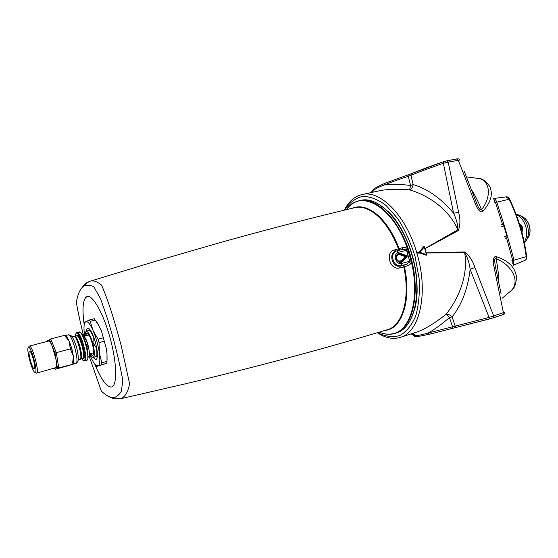 <?xml version="1.0" encoding="UTF-8"?>
<svg xmlns="http://www.w3.org/2000/svg" width="558" height="558" viewBox="0 0 558 558"><rect width="100%" height="100%" fill="white"/><g stroke="black" fill="none" stroke-linecap="round" stroke-linejoin="round"><path stroke-width="0.84" d="M84.181 324.896L84.656 322.378L89.113 320.048L90.236 321.366L93.047 330.503L98.082 339.187L99.045 342.612L99.345 353.054L101.807 362.798L101.591 364.737L96.548 366.494L106.759 363.286L106.99 361.347L107.003 353.786L106.271 348.311L101.437 331.006L97.127 322.482M107.073 359.791L107.003 353.786M84.209 324.721C81.907 307.946 82.947 298.53 87.313 296.465M111.663 386.987C106.85 387.392 101.228 379.768 94.804 364.102M106.271 348.311L101.437 331.006M99.289 326.179L94.302 318.716L89.113 320.048M90.236 321.366L95.439 320.027M103.335 337.778L98.082 339.187M73.21 363.872L69.952 365.176M48.413 341.133L48.553 341.077C49.523 340.966 50.799 342.821 52.403 346.637L56.149 360.14L57.279 367.206L58.743 367.903L72.721 364.248M72.052 349.65L73.37 355.969L73.823 361.305L72.7 362.309L72.952 363.969L73.97 362.261L73.851 361.458M72.575 364.116L72.986 363.955M66.779 336.446L64.958 335.219L65.579 336.697L67.093 337.088M48.483 341.091L49.815 340.31L55.005 353.019L70.643 348.771L70.894 350.452L73.37 355.969L72.7 362.309M67.093 337.199L69.359 341.545L70.008 347.264L70.643 348.771L71.891 348.499L72.031 349.468M65.579 336.697L69.359 341.545L71.452 347.46M71.529 347.753L70.008 347.264M70.894 350.452L72.038 349.468M55.005 353.019L56.149 360.14C56.832 364.695 56.721 367.255 55.814 367.82L54.377 368.42L55.591 369.194L69.59 365.323M49.815 340.31L50.708 338.936L64.958 335.219M46.97 341.489L47.646 340.729M57.279 367.206L36.612 373.128C39.841 373.03 32.19 344.565 29.337 346.099L28.849 346.727M29.428 351.101L29.497 351.073C31.353 350.082 36.354 368.671 34.254 368.754C32.434 369.682 27.523 351.756 29.428 351.101M35.865 372.835L36.612 373.128M28.423 347.474C30.983 345.186 38.53 373.448 35.077 372.395C32.336 372.584 25.919 348.715 28.381 347.501L28.423 347.474M522.002 232.672L522.63 227.239L519.163 223.005M519.644 224.518C521.57 226.339 522.204 228.515 521.563 231.04M504 224.574L496.746 202.059C495.992 200.043 494.89 198.892 493.432 198.592M513.186 265.113L514.03 260.223L507.731 237.129M507.452 236.146L504.299 225.558M525.064 260.335C526.438 259.414 526.975 258.187 526.675 256.659L526.166 256.617C526.431 258.528 526.048 259.77 525.029 260.349L513.234 265.273L525.029 260.349M526.675 256.645C524.074 236.508 518.354 217.292 509.517 199.004L509.084 199.227C517.88 217.446 523.578 236.578 526.166 256.617L512.725 260.544M506.12 196.89L509.084 199.227L495.49 202.505M502.584 224.539L495.511 202.575L493.774 199.764M512.788 263.774L512.69 260.398L506.552 237.875L507.306 237.631L503.469 224.407L501.196 224.741M93.36 357.399C94.7 359.296 95.76 359.861 96.548 359.108C98.027 356.625 97.629 350.975 95.362 342.159C92.942 334.054 90.563 329.387 88.227 328.167C87.167 327.902 86.532 328.927 86.323 331.236L86.218 331.34M90.005 353.814C91.177 356.053 92.196 357.218 93.053 357.322L97.385 356.381M89.524 353.946L90.598 356.583C92.447 360.845 94.197 363.718 95.85 365.197L97.971 365.929C99.84 364.981 100.301 360.691 99.345 353.054C98.166 345.109 96.067 337.597 93.047 330.503C90.012 323.842 87.543 320.913 85.632 321.701L84.572 323.242C83.805 325.635 83.798 329.52 84.544 334.891L84.739 336.153M96.548 366.494L94.532 363.76M99.045 342.612L104.29 341.196M106.99 361.347L101.807 362.798M101.591 364.737L106.759 363.286M97.399 356.185L96.646 356.395C97.071 354.504 96.939 351.61 96.255 347.718L96.646 347.613M93.507 357.441L96.646 356.395M93.702 337.025L93.305 337.137C91.903 333.579 90.577 331.243 89.315 330.12L90.166 329.897M86.755 346.588L88.45 346.776L86.902 347.195M88.889 335.058L83.533 336.467C84.858 336.627 86.302 339.292 87.871 344.467L88.436 346.769C89.705 352.823 89.705 356.255 88.436 357.071L88.101 357.162M81.893 334.082L82.668 334.026L83.212 336.418M82.668 334.026L81.977 334.207M88.185 346.671L87.669 344.558C86.26 339.92 84.962 337.527 83.777 337.381L83.679 337.409M92.823 353.04L93.604 353.451M88.52 334.528L88.045 335.281M85.939 335.839C86.051 334.061 86.483 333.259 87.25 333.44C90.368 333.768 95.592 353.186 93.06 355.034C92.489 355.572 91.707 355.097 90.717 353.619M93.053 357.322C94.972 356.464 94.853 351.686 92.691 342.996C90.236 334.988 88.038 331.145 86.099 331.459C85.409 331.982 85.116 333.503 85.221 336.028M96.255 347.718L93.005 342.905L93.305 337.137M89.315 330.12L86.099 331.459M344.565 210.094C349.301 202.875 355.216 198.313 362.295 196.416C369.877 196.29 377.78 199.29 386.01 205.407L397.694 218.513C404.899 229.75 410.709 242.514 415.138 256.82L419.093 278.372C419.902 292.518 418.786 305.031 415.731 315.912C411.685 325.328 406.35 331.891 399.73 335.588C392.651 337.499 385.25 336.516 377.529 332.645M414.392 310.004C423.271 281.748 409.67 231.179 387.81 211.196M505.206 238.245L506.552 237.875M503.874 226.074L501.691 226.415M419.072 252.286L423.578 246.755M426.033 255.152L419.33 252.753L419.142 252.118L419.386 252.732L419.853 252.244L419.197 252.097L423.78 246.615L424.408 246.803L423.85 246.559M426.424 255.166L426.479 254.574L426.284 255.152L419.184 252.648M426.717 254.664L426.103 255.208L419.267 252.76L419.1 252.146L423.613 246.685L424.408 246.803M419.623 251.512L416.868 253.088C406.217 215.479 380.04 189.483 361.8 194.609C354.888 196.29 349.343 200.943 345.165 208.573L344.349 210.15M380.605 190.529L380.793 190.487C388.598 189.106 398.189 188.897 409.565 189.859C426.821 194.763 448.576 208.315 457.881 229.784L424.924 248.554M419.979 253.011L416.868 253.088C428.949 292.692 419.707 332.554 400.219 337.395C393.397 339.417 386.262 338.176 378.812 333.663L377.32 332.714M456.528 159.002L458.264 160.195L475.158 203.356C476.574 207.088 479.915 213.874 482.928 211.245C490.356 202.735 492.853 195.133 490.412 188.444C490.642 186.316 483.528 178.448 480.026 178.706M424.973 248.722L458.327 230.566C460.336 225.104 460.441 219.015 458.634 212.312L448.193 162.12L459.855 160.041M420.139 253.067L416.868 253.088L419.525 251.637M417.649 336.593L429.583 334.221L493.021 317.955L493.656 315.933L474.928 267.463C472.786 260.816 469.355 255.641 464.64 251.937L426.173 252.809M512.049 289.811C516.178 286.952 517.14 276.252 515.85 274.097C513.981 266.264 507.494 260.46 496.39 256.666C492.344 255.808 493.216 263.271 494.067 267.17L503.414 312.689L488.913 317.495L428.091 333.028C422.427 334.702 418.326 335.532 415.787 335.504L413.492 335.295M417.475 336.614L412.85 333.349M453.075 328.195L429.583 334.221L428.091 333.028C434.605 329.443 441.713 324.296 449.42 317.586L453.061 328.202L456.549 327.302M464.64 251.937L464.688 252.837C468.601 276.126 457.762 299.82 446.093 314.245C448.13 314.035 450.139 314.907 452.106 316.881L455.168 326.053L456.618 327.288L489.715 318.932L470.15 269.347C467.82 288.772 461.815 304.619 452.106 316.881L449.42 317.586L446.093 314.245C435.226 322.845 425.845 328.655 417.97 331.675L417.97 331.675M493.119 317.921L502.716 314.719L503.414 312.689L504.913 312.215M474.928 267.463L470.15 269.347C469.327 262.839 467.506 257.336 464.688 252.837L426.221 252.976M501.028 293.466L495.553 267.219L494.067 267.17M456.73 158.932L446.707 160.837L448.193 162.12L443.359 163.292L453.584 213.24L458.634 212.312M446.512 160.899L443.268 161.785L443.359 163.292C431.097 167.47 420.272 171.501 410.876 175.372L408.247 176.321L410.618 185.507L413.22 184.586L410.876 175.372L411.351 173.691C420.599 169.862 431.236 165.893 443.261 161.785L446.512 160.899M371.74 192.426L373.435 190.571L374.188 188.813M372.653 192.231L373.435 190.571C375.415 188.73 379.175 186.825 384.713 184.858L385.236 183.184L408.003 174.898L408.247 176.321C399.123 179.251 391.284 182.096 384.713 184.858M385.243 183.177L411.225 173.761M475.158 203.356L476.462 202.77L464.361 171.606M453.584 213.247C441.183 198.474 427.735 188.918 413.22 184.586C412.641 187.314 411.42 189.071 409.565 189.859L410.618 185.507C400.595 184.154 391.96 183.938 384.713 184.851M453.584 213.24C456.409 219.085 457.839 224.602 457.881 229.784L458.327 230.566M495.539 267.156L495.455 266.745C494.848 263.446 493.935 256.833 496.069 258.752L496.39 256.666M498.803 282.746C498.789 275.805 497.882 267.805 496.076 258.752C511.902 264.701 520.558 281.434 511.205 290.592L502.047 298.335M482.928 211.245L481.519 209.655C480.152 210.352 478.541 208.253 476.685 203.349L476.462 202.784M466.418 176.886L479.064 178.532C490.496 180.994 491.465 197.434 481.519 209.655C478.255 201.55 474.858 194.847 471.336 189.539M83.7 336.425L79.738 319.594C78.476 312.752 75.721 303.022 76.837 299.834C78.183 293.389 80.31 288.939 83.24 286.491C86.232 284.796 89.74 284.852 93.779 286.645L100.607 298.851L107.352 318.381C113.846 339.173 119 359.826 122.823 380.333L121.372 391.291C118.931 395.252 116.036 397.408 112.702 397.763C109.152 397.08 105.364 394.869 101.34 391.123L89.147 356.13M94.734 364.011C101.151 379.698 106.773 387.364 111.6 387.001C117.333 385.683 117.02 363.46 110.344 338.804C103.746 314.126 92.872 294.75 87.25 296.479L86.295 296.912C82.751 300.211 82.047 309.516 84.195 324.833M399.57 250.151L399.158 248.652L394.492 249.97C384.588 252.063 390.084 270.972 399.73 267.896L404.431 266.689L403.908 264.994L403.727 266.801L404.41 266.605M113.553 397.749L120.172 398.851C124.873 397.429 128.012 392.372 129.589 383.667L121.323 346.127C115.276 323.71 109.919 305.066 101.647 285.159C96.785 281.344 92.865 280.067 89.894 281.323L87.09 282.753L84.509 285.682M407.535 255.878L400.895 253.576L400.588 254.106L406.538 256.171L402.569 260.886L403.106 261.151L407.535 255.878L406.168 256.289L400.288 254.253L397.973 254.364M405.164 256.582L401.711 260.684L402.569 260.886L400.763 261.918C396.361 260.684 395.441 258.166 397.987 254.357L400.588 254.106L399.981 254.783L405.164 256.582L406.168 256.289L402.248 260.949L400.658 261.932M409.307 259.707L409.851 261.221L411.106 260.746L408.379 251.414L406.97 251.735L409.307 259.707L410.674 259.24L407.48 248.749C406.015 247.431 404.299 247.089 402.325 247.724L399.158 248.652C393.802 234.827 387.078 224.037 378.987 216.267C369.333 207.576 360.461 204.898 352.37 208.232M399.179 248.735L398.496 248.924L399.354 250.207M385.236 330.343C401.844 329.283 411.853 300.12 404.431 266.689L407.591 265.713L406.698 264.122L400.225 265.999C392.797 268.391 388.082 253.485 395.489 251.323L395.503 251.316M407.591 265.713C409.586 265.148 410.841 263.906 411.351 261.981L409.879 261.876L406.698 264.122L400.225 265.999L399.73 267.896M402.416 249.405L402.325 247.724M397.087 250.807L402.534 249.37L406.287 249.607L407.48 248.749C393.076 206.202 360.349 188.353 346.316 209.675C349.817 204.932 354.142 201.933 359.268 200.699C376.81 196.13 401.46 221.777 411.072 257.915C420.885 294.003 412.432 328.55 394.966 333.398L393.264 333.844M402.52 249.377L397.045 250.814L398.524 252.307L407.933 249.914M379.259 332.136C383.897 334.096 388.375 334.64 392.679 333.754C410.402 331.02 420.23 297.972 411.351 261.981L411.106 260.746M395.489 251.323L396.605 250.947C388.842 253.22 393.634 268.091 401.328 265.58L401.767 263.411L409.851 261.221L409.879 261.876M406.287 249.607L406.97 251.735M86.023 283.206L83.24 286.491M55.591 369.194L58.743 367.903L56.302 352.621L50.708 338.936M73.489 336.202L73.621 336.146C76.753 334.654 83.365 359.247 79.906 359.526L80.75 358.731C82.786 356.109 77.827 337.66 74.744 336.411L76.704 335.881C79.738 334.444 86.051 357.929 82.71 358.208L82.626 358.236M80.75 358.738C83.819 357.999 77.771 335.504 74.744 336.404L71.947 336.586M82.465 358.278C87.697 362.749 80.575 333.007 76.948 335.295L76.453 335.944M75.456 336.209C77.325 319.455 91.491 372.109 81.461 358.55M81.433 358.564C84.983 362.833 83.554 360.287 84.572 360.97C88.841 360.621 80.798 330.72 76.927 332.561C76.244 332.338 75.742 333.558 75.421 336.216M76.927 332.561L78.978 332.031C82.884 330.176 90.919 360.043 86.609 360.398L84.572 360.97M68.167 334.849C71.891 333.042 79.968 363.084 75.839 363.384L77.66 361.856C77.98 360.935 79.466 359.617 76.516 347.027C72.442 335.058 70.88 335.776 70.427 335.212L68.167 334.849L66.109 335.386M524.213 242.019C526.905 237.868 527.415 232.665 525.741 226.402C523.767 220.368 520.593 216.448 516.234 214.628M526.606 239.842L527.833 238.008C530.107 234.779 530.574 230.649 529.242 225.613C527.756 221.066 525.371 218.052 522.065 216.56L520.084 215.59M524.346 242.653L525.817 241.021C528.565 237.115 529.13 232.093 527.505 225.969C525.706 220.438 522.804 216.769 518.807 214.969L516.059 214.167M512.69 260.398L511.874 260.691M507.306 237.631L505.15 238.064M419.853 252.244L424.247 246.985L426.479 254.574L419.853 252.244M426.612 254.601L424.352 246.894M494.653 202.721L495.511 202.575M413.15 334.416L411.685 334.319L411.497 333.851M443.226 161.813L411.358 173.684M354.616 207.702L354.735 207.674C362.156 206.007 370.045 208.992 378.401 216.63C386.457 224.365 393.153 235.113 398.482 248.882M403.741 266.843C410.59 297.944 402.478 325.879 387.552 329.645L387.273 329.729M400.895 253.576C392.79 251.442 397.338 266.989 403.106 261.151M397.938 261.284L400.456 261.974M401.767 263.411C395.789 265.322 392.372 253.625 398.524 252.307M401.711 260.684L398.21 261.179M396.55 256.492C397.247 254.936 398.391 254.364 399.981 254.783M395.782 251.219L394.492 249.97M378.401 216.63L378.987 216.267M396.487 332.924C414.266 327.881 422.636 293.389 412.885 257.433C403.281 221.428 378.743 195.795 360.831 200.35C378.408 195.767 403.078 221.38 412.676 257.482C422.483 293.536 413.987 328.062 396.487 332.924L393.195 333.865C388.661 334.772 384.009 334.2 379.238 332.136M75.839 363.384L70.252 365.058M67.016 336.906L66.73 336.223M67.309 337.513L67.086 337.081M71.884 348.485L71.522 347.634M47.221 340.973L50.199 339.222M78.239 359.987L79.906 359.526M80.743 358.752L82.71 358.208M78.978 332.031L81.168 333.126C82.737 335.344 84.258 338.587 85.716 342.856C88.527 351.519 88.283 359.966 87.404 359.798L86.609 360.398M35.077 372.395L36.423 373.142M28.381 347.501L29.169 346.19M29.337 346.099L48.553 341.077M523.251 217.153C524.666 218.387 525.448 217.571 528.879 224.058C531.237 230.245 529.486 235.992 528.565 236.906M509.51 198.997C508.77 197.455 507.717 196.744 506.336 196.848M506.315 196.848L493.405 198.522M89.106 328.697L88.227 328.167M97.043 358.208L96.548 359.108M84.572 323.242L84.656 322.378M95.85 365.197L96.722 366.404M93.66 352.809L89.399 353.981M87.85 333.796L87.25 333.44M93.395 354.421L93.06 355.034M506.873 235.964L504.655 236.397M426.71 254.65L424.415 246.817M361.8 194.609L380.765 190.494M377.501 332.659L378.812 333.663M344.537 210.101L345.165 208.573M413.436 335.414L411.476 333.796M417.468 336.614C415.745 337.018 414.455 336.669 413.597 335.574L412.746 333.384M489.722 318.932L502.716 314.719C503.979 314.531 504.718 313.882 504.934 312.78M459.785 159.895C459.367 158.967 458.369 158.639 456.793 158.925M411.33 173.698L408.003 174.898M373.923 189.002C372.284 190.369 371.565 191.471 371.767 192.315L371.788 192.419M373.923 189.009C375.283 187.802 379.049 185.863 385.229 183.184M400.205 337.402L417.935 331.689M107.987 396.313L114.146 398.858L120.172 398.851L184.914 383.946C260.44 365.811 327.985 347.711 387.538 329.645M89.915 281.316L153.345 261.953L218.059 243.183C266.78 229.526 312.341 217.69 354.735 207.674M400.763 261.918C398.51 262.239 394.108 258.954 397.987 254.357M360.831 200.35L359.268 200.699M80.464 289.762L84.279 284.629C85.186 283.52 87.055 282.418 89.894 281.323"/></g></svg>
